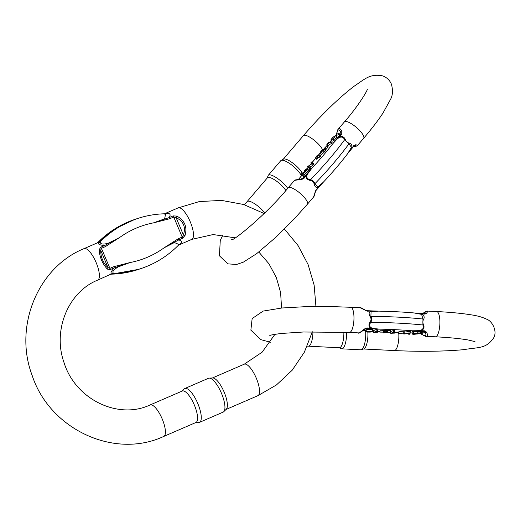 <?xml version="1.0" encoding="UTF-8"?>
<svg xmlns="http://www.w3.org/2000/svg" width="520" height="520" viewBox="0 0 520 520"><rect width="100%" height="100%" fill="white"/><g stroke="black" fill="none" stroke-linecap="round" stroke-linejoin="round"><path stroke-width="0.78" d="M98.052 242.567L84.065 248.619A17.154 5.538 66.6 0 1 90.935 253.253A17.154 5.538 66.6 0 1 98.495 269.503A17.154 5.538 66.6 0 1 97.695 280.105L111.52 273.884C110.247 273.436 111.111 271.44 114.12 267.904L110.24 269.581L107.387 269.113C102.401 263.757 99.665 257.276 99.177 249.685L100.783 247.202L104.663 245.518C100.009 245.174 97.923 244.283 98.403 242.84L98.098 242.547M164.359 214.097L166.328 213.441C170.06 213.064 171.015 214.442 169.195 217.588L173.076 215.904L176.8 216.08C184.73 220.454 187.467 226.928 185.01 235.514L182.533 238.284L178.653 239.967C182.111 240.714 182.37 242.216 179.439 244.478L178.678 244.959M209.216 378.112L212.745 377.975A17.154 5.538 66.6 0 1 223.958 391.671A17.154 5.538 66.6 0 1 226.272 409.221L223.756 411.697A18.441 5.954 -113.4 0 0 221.273 392.834A18.441 5.954 -113.4 0 0 209.216 378.112A18.441 5.954 -113.4 0 0 208.481 378.274L184.815 388.518A18.441 5.954 66.6 0 1 197.607 403.078A18.441 5.954 66.6 0 1 199.472 422.37A18.441 5.954 66.6 0 1 198.738 422.532L195.572 422.65M150.105 404.944L182.26 391.027A17.154 5.538 66.6 0 1 194.155 404.573A17.154 5.538 66.6 0 1 195.891 422.513L163.735 436.436A17.154 5.538 -113.4 0 0 162 418.49A17.154 5.538 -113.4 0 0 150.105 404.944C118.41 419.965 75.498 399.633 64.064 362.7C52.319 330.057 68.452 291.831 97.695 280.105M181.942 391.163L184.197 388.941A18.441 5.954 66.6 0 1 184.815 388.518M199.472 422.37L223.132 412.126A18.441 5.954 -113.4 0 0 223.756 411.697M179.088 244.536L174.395 242.541L164.131 247.786L178.315 238.732L182.202 237.055L183.424 234.982C186.011 227.136 183.56 221.344 176.078 217.6L173.739 217.029L169.858 218.706L153.595 222.839L164.638 218.829L165.613 213.766M169.858 218.706A1.807 0.585 -113.4 0 0 169.195 217.588L153.595 222.839A95.088 89.96 71.5 0 0 119.509 237.594L105.326 246.643A1.807 0.585 -113.4 0 0 104.663 245.518L119.509 237.594L108.29 243.197C102.772 244.706 100.106 244.225 100.302 241.761A103.513 97.935 -108.5 0 1 137.228 218.628L134.641 219.492A103.513 97.935 71.5 0 0 97.715 242.632C99.522 241.391 100.386 241.098 100.302 241.761A5.421 5.271 -169.4 0 1 98.403 242.84M105.326 246.643L101.445 248.326L100.678 250.244C100.718 257.205 103.168 263.003 108.017 267.625L109.902 268.353L113.789 266.669L130.046 262.542L118.281 266.858C113.373 269.828 111.82 271.973 113.62 273.293C114.088 273.553 113.224 273.839 111.033 274.163M178.315 238.732A1.807 0.585 66.6 0 1 178.653 239.967L164.131 247.786A95.088 89.96 71.5 0 1 130.046 262.542L114.12 267.904A1.807 0.585 66.6 0 0 113.789 266.669M179.101 244.53C168.337 255.593 155.72 263.575 141.238 268.489A103.513 97.935 -108.5 0 1 113.62 273.293A5.421 5.317 -64.8 0 0 111.52 273.884M179.439 244.478A5.421 3.79 55 0 0 178.925 244.706M165.49 213.766A5.421 3.744 82 0 0 166.328 213.441M176.8 216.08A1.807 0.559 -67.3 0 0 176.078 217.6L183.424 234.982A1.807 0.624 22.2 0 0 185.01 235.514M107.387 269.113A1.807 1.235 130.6 0 0 108.017 267.625L100.678 250.244A1.807 1.17 -177.5 0 0 99.177 249.685M326.105 149.338L328.224 146.855L326.924 145.633L324.805 148.122L326.105 149.338L324.461 148.233L326.924 145.633M306.507 170.261L302.659 174.064L302.881 174.506L302.094 175.435L303.394 176.657L304.181 175.728L303.959 175.286L308.653 170.489L307.353 169.267L306.507 170.261L307.808 171.477M309.94 168.981L310.7 168.09L309.4 166.868L308.639 167.758L309.94 168.981L308.211 170.066M313.417 164.905L314.132 164.06L312.832 162.845L312.117 163.683L313.417 164.905L309.615 167.317M320.183 156.975L320.873 156.162L319.572 154.941L318.883 155.753L320.183 156.975L318.012 157.697L316.713 159.289L315.413 158.073L316.791 155.876L319.572 154.941M324.857 151.495L325.546 150.69L324.246 149.468L323.557 150.274L324.857 151.495L321.438 154.687L320.138 153.465L320.911 151.06L324.344 148.798L325.644 150.02L325.28 150.442M331.539 143.663L332.228 142.851L330.928 141.635L330.239 142.441L331.539 143.663L329.368 144.391L328.068 145.984L326.768 144.762L328.146 142.565L330.928 141.635M330.759 140.062L332.059 141.284L334.315 140.212L336.869 136.897L335.569 135.674L333.015 138.99L330.759 140.062L332.631 137.384L335.569 135.674M318.325 187.733A1.807 0.507 -139.5 0 0 318.403 187.681A1.807 0.507 -139.5 0 0 318.305 187.187C316.257 187.98 314.867 186.921 314.145 184.015C313.658 182.026 312.397 180.837 310.356 180.459C307.346 179.855 305.955 178.302 306.176 175.799L303.81 178.568L300.944 179.732C296.978 179.92 294.762 180.225 294.281 180.648L295.425 179.933L301.392 178.99A1.807 0.663 84.1 0 1 301.45 178.99L302.894 178.38L311.851 168.266C308.672 171.359 303.101 178.503 310.525 179.706C312.748 180.264 314.19 181.623 314.86 183.775L317.922 186.869L323.297 182.24M347.626 153.706L351.435 147.362L348.953 143.812L344.624 139.744C341.738 133.178 335.088 140.419 332.852 143.65L338.468 136.689A1.807 0.507 40.5 0 1 339.313 136.955C342.134 135.909 344.123 136.76 345.28 139.523C345.995 141.44 347.256 142.623 349.07 143.078C351.644 143.826 352.43 145.581 351.442 148.35A1.807 0.507 40.5 0 1 351.54 148.844A1.807 0.507 40.5 0 1 351.462 148.889M330.401 141.81L331.422 140.686L330.447 141.798M326.95 145.659A68.023 10.881 -46.8 0 1 326.983 145.62L327.294 145.256M302.003 175.214L300.372 177.19A1.807 0.507 -139.5 0 0 300.293 177.242A1.807 0.507 -139.5 0 0 300.261 177.32M231.628 239.681C232.388 241.813 266.572 214.435 288.184 187.792A12.643 3.562 40.5 0 1 288.704 187.46A12.643 3.562 40.5 0 1 300.905 193.986A12.643 3.562 40.5 0 1 307.418 204.204L313.514 197.061L315.939 189.963L322.861 182.696L316.036 190.457A1.807 0.507 -139.5 0 0 315.939 189.963M338.182 129.207L338.319 129.025C339.391 127.894 340.62 128.758 341.991 131.619L341.679 134.186L332.852 143.65A68.023 10.881 -46.8 0 1 311.851 168.266L306.176 175.799A1.807 0.507 40.5 0 0 305.331 175.526M347.776 153.484L353.808 145.574L355.901 144.671L357.519 145.47M301.418 175.897A13.591 3.829 -139.5 0 0 291.915 165.191A13.591 3.829 -139.5 0 0 281.346 160.303A13.591 3.829 -139.5 0 0 281.112 160.407L283.433 159.14A12.643 3.562 40.5 0 1 283.654 159.042A12.643 3.562 40.5 0 1 293.131 163.319A12.643 3.562 40.5 0 1 302.12 173.082M264.706 212.959A12.643 3.562 -139.5 0 0 255.6 204.393A12.643 3.562 -139.5 0 0 247.663 201.227A12.643 3.562 -139.5 0 0 247.143 201.565L267.384 177.833A12.643 3.562 40.5 0 1 267.904 177.495A12.643 3.562 40.5 0 1 276.673 181.246A12.643 3.562 40.5 0 1 285.825 190.528M267.261 177.977L268.079 175.682A13.591 3.829 40.5 0 1 268.288 175.318A13.591 3.829 40.5 0 1 268.846 174.954A13.591 3.829 40.5 0 1 277.869 178.698A13.591 3.829 40.5 0 1 287.709 188.344M281.112 160.407A13.591 3.829 -139.5 0 0 280.787 160.667L268.288 175.318M355.901 144.671A1.807 1.528 94 0 1 354.673 145.652L353.906 146.068A1.807 0.507 40.5 0 1 353.828 146.12L354.153 145.828M335.764 135.707A1.807 0.507 40.5 0 1 335.797 135.629L336.557 133.796A1.807 0.982 9.9 0 0 336.622 134.18L335.693 135.792M338.468 136.689L340.834 133.913L340.912 132.737C339.157 128.479 337.727 128.96 336.622 134.18L340.912 132.737A1.807 1.216 160.3 0 1 341.991 131.619M345.28 139.523L344.624 139.744A74.048 11.85 133.2 0 1 310.525 179.706L310.356 180.459M349.07 143.078A1.807 0.799 -72.7 0 0 348.953 143.812A74.048 11.85 -46.8 0 1 314.86 183.775A1.807 0.332 -16.4 0 0 314.145 184.015M315.959 190.508A1.807 0.507 -139.5 0 0 316.036 190.457L315.276 192.29A1.807 0.982 -170.1 0 1 314.847 192.79M302.12 178.834L301.392 178.99A1.807 0.663 84.1 0 0 300.944 179.732M334.874 136.63C333.658 136.63 332.527 137.449 331.461 139.087C332.677 139.12 333.814 138.3 334.874 136.63L334.854 136.494M330.239 142.441L328.068 143.169L329.368 144.391M328.068 143.169L327.1 144.651L328.4 145.873M327.1 144.651L326.768 144.762M321.328 151.021L320.82 152.666L322.582 150.605L321.328 151.021L321.828 151.489M323.557 150.274L322.894 150.501L324.194 151.716M322.894 150.501L320.45 153.361L321.75 154.577M324.344 148.798L323.583 149.689L324.246 149.468M318.883 155.753L316.713 156.481L318.012 157.697M316.713 156.481L315.744 157.963L317.044 159.178M315.744 157.963L315.413 158.073M308.639 167.758L304.375 170.436L304.954 170.983M304.375 170.436L308.614 167.466L307.554 166.712L308.451 167.557M307.554 166.712L312.078 163.404L310.856 162.845L311.688 163.618M310.856 162.845L311.603 161.967L312.832 162.845M312.117 163.683L308.321 166.095L309.4 166.868M302.153 173.284L302.575 173.914L304.48 171.678L302.153 173.284L302.699 173.764M302.881 174.506L304.181 175.728M302.094 175.435L301.476 173.836L307.353 169.267M305.012 171.308L306.312 172.53M302.659 174.064L303.959 175.286M324.805 148.122L324.461 148.233M380.14 331.988L383.383 332.15L383.409 330.356L380.166 330.194L379.795 332.105L380.166 330.194M413.439 333.359L420.186 333.704L420.212 331.909L419.01 331.844L412.172 331.5L412.146 333.294L413.439 333.359L413.465 331.565M410.183 333.19L409.688 334.237L408.525 334.178L409.24 333.294L404.833 333.99L403.462 333.925L403.949 333.028L398.645 333.678L403.774 332.865L404.865 332.924L404.508 333.847L410.183 333.19L410.209 331.396L404.534 332.053M404.865 332.924L404.898 331.13L403.8 331.071L398.671 331.883L398.645 333.678M393.497 330.551L390.715 331.481L390.689 333.275L393.471 332.345L393.497 330.551L394.557 330.603L394.531 332.397L392.36 333.125L394.882 333.093L394.907 331.298L394.543 331.298M384.514 332.144L387.394 332.033L387.419 330.239L386.36 330.187L384.228 330.454L384.202 332.248L384.54 330.35M387.394 332.033L390.455 332.449L390.481 330.655L387.413 330.499M384.222 330.902L383.591 331.117L383.565 332.911L385.359 332.306L384.202 332.248M376.149 329.667L373.366 330.603L373.341 332.397L376.123 331.461L376.149 329.667L377.208 329.719L377.182 331.513L375.011 332.241L377.526 332.215L377.559 330.414L377.195 330.414M372.359 329.57L372.333 331.364C372.281 332.02 370.403 332.241 366.717 332.02C363.721 331.702 369.831 330.655 372.333 331.364L372.359 329.57C369.856 328.861 363.747 329.908 366.743 330.226M420.193 333.424L420.914 333.729C425.503 336.759 426.933 336.278 425.204 332.286L424.333 331.584L411.899 330.779C415.734 331.344 425.542 331.513 422.877 325.007L422.968 319.026L421.59 314.373L414.031 312.949M378.482 311.136L371.098 311.701L370.871 316.381C371.956 318.383 371.924 320.378 370.786 322.361C366.464 328.53 375.401 329.277 379.815 329.147L370.084 328.829A1.807 0.546 -87.1 0 0 370.507 328.094C368.589 326.579 368.459 324.538 370.13 321.964C371.274 320.236 371.3 318.494 370.201 316.732C368.615 314.151 368.797 312.358 370.754 311.344A1.807 0.546 -87.1 0 0 370.416 310.875A1.807 0.546 -87.1 0 0 370.344 310.889L366.86 310.707M364.995 330.486A1.807 0.546 -87.1 0 0 365.06 330.499A1.807 0.546 -87.1 0 0 365.125 330.493L365.996 330.538M373.36 331.078L372.535 331.026L373.36 331.123M410.189 332.872L412.152 332.93L410.189 332.885M427.356 311.064L427.057 313.131L425.003 314.106L421.382 313.924C424.067 315.172 424.801 317.012 423.572 319.442C422.65 321.094 422.624 322.836 423.495 324.675C424.645 327.399 423.859 329.394 421.142 330.668L424.756 330.85L426.777 332.332C427.746 334.99 427.531 336.323 426.134 336.317L425.965 336.303M364.052 329.141A1.807 0.689 51.3 0 0 364.845 329.297C360.139 332.657 358.091 333.853 358.696 332.885C359.509 332.852 361.296 331.604 364.052 329.141L366.893 327.906L379.815 329.147A68.023 7.683 -179.2 0 1 411.899 330.779L421.142 330.668A1.807 0.546 -87.1 0 1 420.719 331.403M367.133 311.161A1.807 0.546 -87.1 0 0 366.795 310.694L377.806 311.123L367.133 311.161L359.976 307.639L329.615 306.488L306.586 306.611L281.866 308.002L263.139 311.084L252.148 318.572L250.861 330.155L260.845 339.644L270.406 342.251M312.936 331.773A12.643 3.835 92.9 0 1 308.867 346.119A12.643 3.835 92.9 0 1 308.406 346.184L339.339 347.763A12.643 3.835 -87.1 0 0 339.8 347.692A12.643 3.835 -87.1 0 0 343.856 332.163M346.625 332.28A13.591 4.127 92.9 0 1 342.264 348.764A13.591 4.127 92.9 0 1 341.77 348.835L360.874 349.804A13.591 4.127 -87.1 0 0 361.354 349.739L363.844 348.92A12.643 3.835 -87.1 0 0 363.857 348.92A12.643 3.835 -87.1 0 0 367.854 332.118M361.354 349.739A13.591 4.127 -87.1 0 0 361.368 349.732A13.591 4.127 -87.1 0 0 365.573 330.531M341.77 348.835A13.591 4.127 92.9 0 1 341.296 348.719L339.118 347.75M370.474 310.895L375.694 311.077M421.109 313.469L425.484 313.293A1.807 1.508 36.2 0 1 427.057 313.131M420.979 313.463A1.807 0.546 92.9 0 1 421.044 313.45L424.658 313.638A1.807 0.546 92.9 0 0 424.593 313.644L425.484 313.293C427.141 310.901 426.225 310.98 422.728 313.541M370.084 328.829L366.158 328.659L364.91 329.219A1.807 0.689 51.3 0 1 364.845 329.297L365.826 328.744M370.13 321.964L370.786 322.361A74.048 8.359 0.8 0 1 422.877 325.007A1.807 0.39 157.6 0 1 423.495 324.675M370.201 316.732L370.871 316.381A74.048 8.359 -179.2 0 1 422.968 319.026A1.807 0.747 -154.1 0 0 423.572 319.442M421.382 313.924L414.525 313.001L421.044 313.45A1.807 0.546 92.9 0 1 421.382 313.924M426.777 332.332A1.807 1.287 -26.2 0 1 425.204 332.286L420.914 333.729A1.807 0.91 125.3 0 0 421.109 333.996C424.651 336.037 426.329 336.81 426.134 336.317L435.37 336.791A12.643 3.835 -87.1 0 0 435.832 336.719A12.643 3.835 -87.1 0 0 439.881 323.609A12.643 3.835 -87.1 0 0 436.657 311.538L427.096 311.077L422.695 313.534M364.332 309.94A1.807 0.91 -54.7 0 1 364.995 309.959L366.795 310.694A1.807 0.546 -87.1 0 0 366.73 310.7M369.499 331.247L369.493 332.014L371.462 331.468L368.94 331.272L367.049 331.812L369.493 332.014M366.717 332.02L365.976 331.767L366.002 329.972M376.123 331.461L377.182 331.513M377.526 332.215L373.341 332.397M389.103 332.501L386.412 332.358L385.164 332.781L389.103 332.501M386.334 331.981L386.36 330.187M390.455 332.449L383.565 332.911M385.671 332.202L385.697 330.408M393.471 332.345L394.531 332.397M394.882 333.093L390.689 333.275M409.026 333.132L409.051 331.338M408.525 334.178L408.538 333.418M403.462 333.925L403.475 333.112M403.774 332.865L403.8 331.071M414.81 334.185L416.572 333.957L413.66 333.808L413.822 334.334L414.817 333.866M413.66 333.808L413.822 334.334M418.984 333.638L419.01 331.844M420.186 333.704L412.887 334.406L412.146 333.294M413.601 333.691L413.628 331.897M417.196 333.873L417.222 332.079M383.383 332.15L379.795 332.105M164.515 213.792L178.178 207.877A17.154 5.538 66.6 0 1 185.049 212.511A17.154 5.538 66.6 0 1 192.608 228.761A17.154 5.538 66.6 0 1 191.808 239.363L213.148 234.553L235.157 237.828M312.351 331.78L304.363 352.183L292.208 370.201L276.452 384.95L257.849 395.694A17.154 5.538 -113.4 0 0 256.113 377.748A17.154 5.538 -113.4 0 0 244.218 364.201L212.375 377.988M100.783 247.202A1.807 0.585 -113.4 0 1 101.445 248.326L109.902 268.353A1.807 0.585 66.6 0 1 110.24 269.581M182.533 238.284A1.807 0.585 66.6 0 0 182.202 237.055L173.739 217.029A1.807 0.585 -113.4 0 0 173.076 215.904M111.456 274.151A103.513 97.935 71.5 0 0 138.645 269.36L111.358 274.196M341.679 134.186A1.807 0.507 -139.5 0 0 340.834 133.913L335.875 135.577A1.807 0.507 40.5 0 0 335.797 135.629L335.673 135.779M324.526 148.298A68.023 10.881 -46.8 0 0 323.115 149.845M320.281 153.023A68.023 10.881 -46.8 0 0 318.188 155.409M315.679 158.321A68.023 10.881 -46.8 0 0 312.24 162.422M311.441 163.391A68.023 10.881 -46.8 0 0 310.83 164.138M308.236 167.356A68.023 10.881 -46.8 0 0 307.756 167.967M300.372 177.19L298.552 179.322M300.703 179.062L302.965 178.302A1.807 0.507 40.5 0 1 303.81 178.568M336.557 133.796C337.526 130.24 338.111 128.655 338.325 129.031L344.416 121.882A12.643 3.562 40.5 0 1 344.935 121.544A12.643 3.562 40.5 0 1 354.556 125.931A12.643 3.562 40.5 0 1 363.493 135.772A12.643 3.562 40.5 0 1 363.649 138.294C371.481 129.109 377.904 120.737 382.909 113.184L390.533 99.359C392.743 95.394 393.042 90.35 391.43 84.214C389.714 80.165 386.782 77.389 382.642 75.888C369.61 73.3 364.364 79.56 353.873 86.385C337.721 98.937 320.886 115.362 303.375 135.649L283.257 159.231M322.641 150.007A12.643 3.562 -139.5 0 0 313.878 139.984A12.643 3.562 -139.5 0 0 303.894 135.31A12.643 3.562 -139.5 0 0 303.375 135.649M353.327 146.744C356.785 146.231 357.234 145.867 354.673 145.652M353.808 145.574A1.807 0.507 40.5 0 1 353.906 146.068L347.815 153.433M334.315 140.212L333.015 138.99M366.893 327.906A1.807 0.546 92.9 0 1 366.47 328.647L365.118 329.095M363.422 330.408L365.125 330.493M377.54 331.409A68.023 7.683 -179.2 0 0 379.808 331.572M394.888 332.404A68.023 7.683 -179.2 0 0 398.658 332.547M420.199 332.976L424.333 331.584A1.807 0.546 -87.1 0 0 424.756 330.85M358.69 332.885L349.447 332.417A12.643 3.835 -87.1 0 0 349.908 332.351A12.643 3.835 -87.1 0 0 353.951 319.235A12.643 3.835 -87.1 0 0 350.734 307.164M398.788 333.684A12.643 3.835 92.9 0 1 394.791 350.493A12.643 3.835 92.9 0 1 394.329 350.558L363.623 348.998M424.489 313.625L425.484 313.293M424.665 313.638A1.807 0.546 92.9 0 1 425.003 314.106M178.522 245.115L191.808 239.363M257.849 395.694L226.011 409.474M178.178 207.877L199.4 201.558L221.572 200.408L243.529 204.471L264.127 213.519M284.408 229.034L298.019 245.511L308.074 264.478L314.132 285.09L315.933 306.449M258.798 252.025L268.905 263.712L276.308 277.459L280.605 292.507L281.554 308.035M274.937 334.341L262.08 352.228L244.218 364.201M84.065 248.619C37.577 267.469 13.637 326.716 32.09 375.238C49.491 429.084 114.127 459.602 163.735 436.436M141.238 268.489L138.645 269.36M134.641 219.492L114.66 228.95L97.351 242.866M165.704 213.766C155.941 213.922 146.452 215.54 137.228 218.628M288.184 187.792L294.275 180.648M357.559 145.438L363.649 138.294M344.416 121.882C357.221 107.445 367.504 90.883 367.367 89.096M307.418 204.204L294.6 218.524L276.12 237.042L256.724 253.617L243.399 262.119L236.613 264.459L227.877 263.868L219.433 255.814L220.266 240.474L222.865 234.988M244.446 204.763L247.143 201.565M327.256 145.216L326.839 145.659M324.467 148.239L322.966 149.897M320.339 152.834L318.038 155.46M315.62 158.262L312.169 162.37M311.376 163.326L310.583 164.294M308.165 167.291L307.515 168.109M322.153 183.463C332.371 172.62 341.224 162.227 348.706 152.282M315.276 192.29C314.308 195.839 313.722 197.431 313.508 197.054M301.997 175.181L298.512 179.328M353.321 146.757L356.421 146.146L357.546 145.438M302.718 173.752L302.308 173.368M307.281 346.125L308.406 346.184M349.447 332.417L303.453 332L281.522 333.45C274.469 334.353 270.562 335.036 269.796 335.504M436.657 311.538C450.326 312.234 461.74 313.326 470.88 314.795C477.172 315.679 482.476 317.168 486.804 319.267C492.226 321.081 497.854 331.597 493.415 338.267C485.674 348.868 479.583 347.009 462.911 349.746C442.767 351.488 419.906 351.754 394.329 350.558M474.981 341.614L468.24 339.996C460.285 338.598 449.325 337.526 435.37 336.791M377.54 331.454L379.808 331.624M394.888 332.442L398.658 332.586M415.597 313.092C403.981 312.013 391.144 311.35 377.065 311.11M377.371 311.116L377.949 311.129M424.658 313.638L425.132 313.579M420.193 333.482L421.103 333.996M365.996 330.551L363.409 330.421M359.97 307.639C359.769 307.138 361.446 307.918 364.995 309.959M413.835 333.821L413.829 334.282"/></g></svg>
